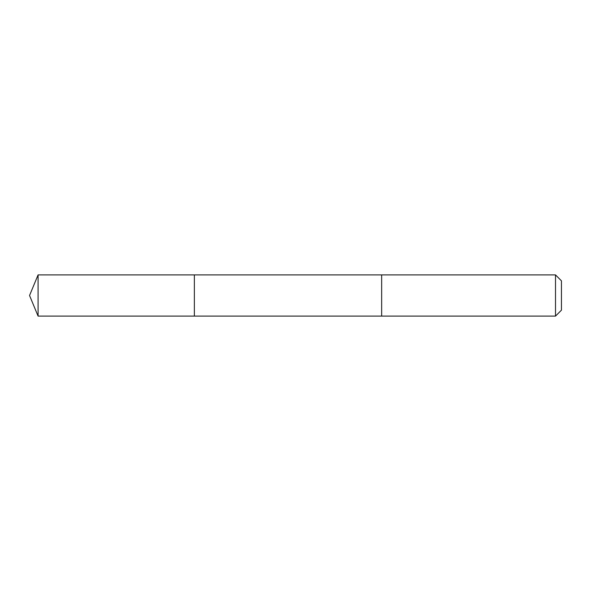 <?xml version="1.0" encoding="UTF-8"?>
<svg xmlns="http://www.w3.org/2000/svg" width="591" height="591" viewBox="0 0 591 591"><rect width="100%" height="100%" fill="white"/><g stroke="black" fill="none" stroke-linecap="round" stroke-linejoin="round"><path stroke-width="0.44" stroke-dasharray="2.96 2.22" d="M194.365 299.039L194.365 274.896L194.365 299.039M38.083 316.104L38.083 274.896M381.653 299.039L381.653 274.904L381.653 299.039M555.503 316.104L555.503 274.896M561.45 310.157L561.45 280.843"/><path stroke-width="0.89" d="M194.365 316.104L194.365 274.896L38.083 274.896L38.083 316.104L194.365 316.104L194.365 274.896L381.653 274.904L381.653 316.096L38.083 316.104L29.55 295.5L38.083 316.104M381.653 291.961L381.653 316.104L555.503 316.104L555.503 274.896L381.653 274.896L381.653 291.961M555.503 274.896L561.45 280.843L561.45 310.157L555.503 316.104M29.55 295.5L38.083 274.896"/></g></svg>
